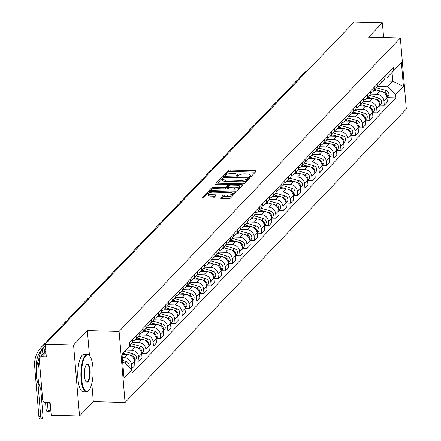 <?xml version="1.0" encoding="UTF-8"?>
<svg xmlns="http://www.w3.org/2000/svg" width="441" height="441" viewBox="0 0 441 441"><rect width="100%" height="100%" fill="white"/><g stroke="black" fill="none" stroke-linecap="round" stroke-linejoin="round"><path stroke-width="0.66" d="M250.086 176.549A1.031 0.32 -4.8 0 0 251.381 176.246L256.204 171.213A1.472 0.463 -4.8 0 0 256.271 171.053A1.472 0.463 -4.8 0 0 255.256 170.7L230.108 170.039A1.472 0.463 -4.8 0 0 228.256 170.474L223.438 175.507A1.031 0.32 -4.8 0 0 223.383 175.617A1.031 0.32 -4.8 0 0 224.094 175.865A1.031 0.32 -4.8 0 0 225.39 175.557L226.018 174.906A4.713 1.472 -4.8 0 1 231.938 173.511L234.033 173.567A4.713 1.472 -4.8 0 1 237.28 174.686A4.713 1.472 -4.8 0 1 237.054 175.198L236.431 175.849A1.031 0.32 -4.8 0 0 236.382 175.959A1.031 0.32 -4.8 0 0 237.087 176.207A1.031 0.32 -4.8 0 0 238.388 175.898L239.011 175.248A4.713 1.472 -4.8 0 1 244.931 173.853L247.026 173.908A4.713 1.472 -4.8 0 1 250.273 175.027A4.713 1.472 -4.8 0 1 250.047 175.54L249.424 176.191A1.031 0.32 -4.8 0 0 249.374 176.306A1.031 0.32 -4.8 0 0 250.086 176.549M220.55 197.871A1.472 0.463 -4.8 0 0 220.478 198.031A1.472 0.463 -4.8 0 0 221.492 198.384L228.548 198.571A1.472 0.463 -4.8 0 0 230.395 198.13L235.753 192.546A1.472 0.463 -4.8 0 0 235.825 192.386A1.472 0.463 -4.8 0 0 234.81 192.033L209.662 191.372A1.472 0.463 -4.8 0 0 207.81 191.807L202.452 197.397A1.472 0.463 -4.8 0 0 202.38 197.557A1.472 0.463 -4.8 0 0 203.395 197.904L211.917 198.13A1.472 0.463 -4.8 0 0 213.769 197.695L216.062 195.302A1.472 0.463 -4.8 0 0 216.134 195.143A1.472 0.463 -4.8 0 0 215.12 194.795L210.892 194.679A3.941 1.229 -4.8 0 1 208.18 193.742A3.941 1.229 -4.8 0 1 213.323 192.149L229.877 192.585A3.941 1.229 -4.8 0 1 232.594 193.522A3.941 1.229 -4.8 0 1 227.451 195.12L224.69 195.043A1.472 0.463 -4.8 0 0 222.837 195.484L220.572 198.18M119.098 331.423L87.357 330.585L73.575 344.961L45.252 344.217L354.062 22.05L382.386 22.8L368.61 37.176L400.351 38.009L119.098 331.423L125.068 402.49L406.315 109.076L400.351 38.009M242.66 183.842A1.472 0.463 -4.8 0 0 244.512 183.406L249.871 177.817A1.472 0.463 -4.8 0 0 249.942 177.657A1.472 0.463 -4.8 0 0 248.928 177.31L223.78 176.643A1.472 0.463 -4.8 0 0 221.928 177.084L216.57 182.668A1.472 0.463 -4.8 0 0 216.498 182.828A1.472 0.463 -4.8 0 0 217.512 183.18L242.66 183.842M242.809 185.181L237.456 190.771A1.472 0.463 -4.8 0 1 235.604 191.207L210.456 190.545A1.472 0.463 -4.8 0 1 209.442 190.192A1.472 0.463 -4.8 0 1 209.514 190.032L211.807 187.64A1.472 0.463 -4.8 0 1 213.653 187.205L223.857 187.475A1.472 0.463 -4.8 0 0 225.704 187.039L227.225 185.452A1.472 0.463 -4.8 0 0 227.297 185.292A1.472 0.463 -4.8 0 0 226.283 184.939L215.666 184.658A1.031 0.32 -4.8 0 1 214.954 184.415A1.031 0.32 -4.8 0 1 216.299 183.996L241.866 184.669A1.472 0.463 -4.8 0 1 242.881 185.022A1.472 0.463 -4.8 0 1 242.809 185.181M73.575 344.961L79.545 416.028L51.217 415.279L50.164 402.699L45.748 402.583A3.004 2.69 -136.2 0 1 42.667 399.667L39.288 359.443A3.004 2.69 -136.2 0 1 39.966 357.442L45.847 351.306M79.545 416.028L93.327 401.652L125.068 402.49M45.252 344.217L46.311 356.797L41.895 356.675A3.004 2.69 -136.2 0 0 39.966 357.442M383.626 37.568L382.386 22.8M382.093 79.082A6.907 6.185 43.8 0 1 380.533 83.685L383.582 80.499A6.907 6.185 -136.2 0 0 385.147 75.902M370.17 94.082L376.835 94.258A6.907 6.185 43.8 0 1 383.935 100.967L386.983 97.781A6.907 6.185 -136.2 0 0 379.888 91.072L373.61 90.907M386.983 97.781L387.347 102.119L384.298 105.3L379.773 105.184M380.533 83.685A6.907 6.185 43.8 0 1 377.821 85.251M383.935 100.967L384.298 105.3M374.883 86.607A6.907 6.185 43.8 0 1 373.318 91.21L376.371 88.029A6.907 6.185 -136.2 0 0 377.931 83.426M372.562 112.709L377.083 112.83L380.136 109.644L379.773 105.311A6.907 6.185 -136.2 0 0 372.673 98.597L366.399 98.431M373.318 91.21A6.907 6.185 43.8 0 1 370.611 92.781M362.96 101.606L369.624 101.783A6.907 6.185 43.8 0 1 376.719 108.492L377.083 112.83M367.667 94.137A6.907 6.185 43.8 0 1 366.107 98.734L369.156 95.554A6.907 6.185 -136.2 0 0 370.721 90.951M365.346 120.233L369.867 120.354L372.921 117.168L372.557 112.835A6.907 6.185 -136.2 0 0 365.462 106.121L359.183 105.956M366.107 98.734A6.907 6.185 43.8 0 1 363.395 100.305M355.744 109.131L362.408 109.307A6.907 6.185 43.8 0 1 369.503 116.016L369.867 120.354M360.451 101.662A6.907 6.185 43.8 0 1 358.891 106.264L361.945 103.078A6.907 6.185 -136.2 0 0 363.505 98.475M358.131 127.758L362.656 127.879L365.705 124.693L365.341 120.36A6.907 6.185 -136.2 0 0 358.246 113.651L351.968 113.486M358.891 106.264A6.907 6.185 43.8 0 1 356.179 107.83M348.528 116.656L355.192 116.832A6.907 6.185 43.8 0 1 362.293 123.546L362.656 127.879M353.241 109.186A6.907 6.185 43.8 0 1 351.675 113.789L354.729 110.603A6.907 6.185 -136.2 0 0 356.289 106.005M350.92 135.288L355.44 135.404L358.494 132.223L358.131 127.884A6.907 6.185 -136.2 0 0 351.03 121.176L344.757 121.01M351.675 113.789A6.907 6.185 43.8 0 1 348.969 115.355M341.317 124.186L347.982 124.356A6.907 6.185 43.8 0 1 355.077 131.071L355.44 135.404M346.025 116.711A6.907 6.185 43.8 0 1 344.465 121.314L347.514 118.133A6.907 6.185 -136.2 0 0 349.079 113.53M343.704 142.812L348.225 142.928L351.279 139.747L350.915 135.409A6.907 6.185 -136.2 0 0 343.82 128.7L337.541 128.535M344.465 121.314A6.907 6.185 43.8 0 1 341.753 122.885M334.102 131.71L340.766 131.887A6.907 6.185 43.8 0 1 347.861 138.595L348.225 142.928M338.809 124.241A6.907 6.185 43.8 0 1 337.249 128.838L340.303 125.657A6.907 6.185 -136.2 0 0 341.863 121.055M336.489 150.337L341.014 150.458L344.063 147.272L343.699 142.939A6.907 6.185 -136.2 0 0 336.604 136.225L330.326 136.06M337.249 128.838A6.907 6.185 43.8 0 1 334.537 130.409M326.886 139.235L333.55 139.411A6.907 6.185 43.8 0 1 340.65 146.12L341.014 150.458M331.599 131.765A6.907 6.185 43.8 0 1 330.033 136.368L333.087 133.182A6.907 6.185 -136.2 0 0 334.647 128.579M329.278 157.861L333.798 157.983L336.852 154.797L336.489 150.464A6.907 6.185 -136.2 0 0 329.388 143.755L323.115 143.59M330.033 136.368A6.907 6.185 43.8 0 1 327.327 137.934M319.675 146.759L326.34 146.936A6.907 6.185 43.8 0 1 333.435 153.65L333.798 157.983M324.383 139.29A6.907 6.185 43.8 0 1 322.823 143.893L325.871 140.707A6.907 6.185 -136.2 0 0 327.437 136.104M322.062 165.392L326.583 165.507L329.636 162.327L329.273 157.988A6.907 6.185 -136.2 0 0 322.178 151.28L315.899 151.114M322.823 143.893A6.907 6.185 43.8 0 1 320.111 145.458M312.46 154.289L319.124 154.46A6.907 6.185 43.8 0 1 326.219 161.174L326.583 165.507M317.167 146.814A6.907 6.185 43.8 0 1 315.607 151.417L318.661 148.231A6.907 6.185 -136.2 0 0 320.221 143.634M304.439 163.054L313.849 165.805A3.754 3.363 43.8 0 1 316.572 168.401A3.754 3.363 43.8 0 1 315.91 171.808L314.835 172.927L319.372 173.032L322.421 169.851L322.057 165.513A6.907 6.185 -136.2 0 0 314.962 158.804L308.683 158.639M315.607 151.417A6.907 6.185 43.8 0 1 312.895 152.988M305.244 161.814L311.908 161.99A6.907 6.185 43.8 0 1 319.008 168.699L319.372 173.032M309.957 154.344A6.907 6.185 43.8 0 1 308.391 158.942L311.445 155.761A6.907 6.185 -136.2 0 0 313.005 151.158M297.223 170.584L306.638 173.33A3.754 3.363 43.8 0 1 309.356 175.926A3.754 3.363 43.8 0 1 308.7 179.333L307.62 180.457L312.156 180.562L315.21 177.376L314.846 173.043A6.907 6.185 -136.2 0 0 307.746 166.329L301.473 166.163M308.391 158.942A6.907 6.185 43.8 0 1 305.685 160.513M298.033 169.338L304.698 169.515A6.907 6.185 43.8 0 1 311.793 176.224L312.156 180.562M302.741 161.869A6.907 6.185 43.8 0 1 301.181 166.472L304.229 163.286A6.907 6.185 -136.2 0 0 305.795 158.683M300.42 187.965L304.946 188.087L307.994 184.9L307.631 180.567A6.907 6.185 -136.2 0 0 300.536 173.859L294.257 173.693M301.181 166.472A6.907 6.185 43.8 0 1 298.469 168.038M290.817 176.863L297.482 177.039A6.907 6.185 43.8 0 1 304.577 183.754L304.946 188.087M295.531 169.394A6.907 6.185 43.8 0 1 293.965 173.997L297.019 170.81A6.907 6.185 -136.2 0 0 298.579 166.207M293.21 195.49L297.73 195.611L300.784 192.43L300.42 188.092A6.907 6.185 -136.2 0 0 293.32 181.383L287.041 181.218M293.965 173.997A6.907 6.185 43.8 0 1 291.253 175.562M283.602 184.388L290.266 184.564A6.907 6.185 43.8 0 1 297.366 191.278L297.73 195.611M288.315 176.918A6.907 6.185 43.8 0 1 286.749 181.521L289.803 178.335A6.907 6.185 -136.2 0 0 291.369 173.737M275.581 193.158L284.996 195.909A3.754 3.363 43.8 0 1 287.714 198.505A3.754 3.363 43.8 0 1 287.058 201.912L285.977 203.031L290.514 203.136L293.568 199.955L293.204 195.617A6.907 6.185 -136.2 0 0 286.104 188.908L279.831 188.742M286.749 181.521A6.907 6.185 43.8 0 1 284.043 183.087M276.391 191.918L283.056 192.094A6.907 6.185 43.8 0 1 290.15 198.803L290.514 203.136M281.099 184.448A6.907 6.185 43.8 0 1 279.539 189.046L282.587 185.865A6.907 6.185 -136.2 0 0 284.153 181.262M268.371 200.688L277.78 203.433A3.754 3.363 43.8 0 1 280.498 206.03A3.754 3.363 43.8 0 1 279.842 209.436L278.767 210.561L283.304 210.666L286.352 207.479L285.988 203.147A6.907 6.185 -136.2 0 0 278.894 196.432L272.615 196.267M279.539 189.046A6.907 6.185 43.8 0 1 276.827 190.617M269.175 199.442L275.84 199.619A6.907 6.185 43.8 0 1 282.94 206.327L283.304 210.666M273.889 191.973A6.907 6.185 43.8 0 1 272.323 196.576L275.377 193.39A6.907 6.185 -136.2 0 0 276.937 188.787M271.568 218.069L276.088 218.19L279.142 215.004L278.778 210.671A6.907 6.185 -136.2 0 0 271.678 203.963L265.405 203.792M272.323 196.576A6.907 6.185 43.8 0 1 269.616 198.141M261.96 206.967L268.63 207.143A6.907 6.185 43.8 0 1 275.724 213.852L276.088 218.19M266.673 199.497A6.907 6.185 43.8 0 1 265.113 204.1L268.161 200.914A6.907 6.185 -136.2 0 0 269.727 196.311M264.352 225.594L268.872 225.715L271.926 222.529L271.562 218.196A6.907 6.185 -136.2 0 0 264.468 211.487L258.189 211.322M265.113 204.1A6.907 6.185 43.8 0 1 262.401 205.666M254.749 214.491L261.414 214.668A6.907 6.185 43.8 0 1 268.508 221.382L268.872 225.715M259.457 207.022A6.907 6.185 43.8 0 1 257.897 211.625L260.951 208.439A6.907 6.185 -136.2 0 0 262.511 203.841M246.728 223.262L256.138 226.013A3.754 3.363 43.8 0 1 258.856 228.609A3.754 3.363 43.8 0 1 258.2 232.016L257.125 233.135L261.662 233.239L264.71 230.059L264.346 225.72A6.907 6.185 -136.2 0 0 257.252 219.012L250.973 218.846M257.897 211.625A6.907 6.185 43.8 0 1 255.185 213.19M247.533 222.021L254.198 222.198A6.907 6.185 43.8 0 1 261.298 228.907L261.662 233.239M252.246 214.547A6.907 6.185 43.8 0 1 250.681 219.149L253.735 215.969A6.907 6.185 -136.2 0 0 255.295 211.366M249.926 240.648L254.446 240.769L257.5 237.583L257.136 233.25A6.907 6.185 -136.2 0 0 250.036 226.536L243.763 226.371M250.681 219.149A6.907 6.185 43.8 0 1 247.974 220.72M240.323 229.546L246.988 229.722A6.907 6.185 43.8 0 1 254.082 236.431L254.446 240.769M245.031 222.077A6.907 6.185 43.8 0 1 243.471 226.674L246.519 223.493A6.907 6.185 -136.2 0 0 248.085 218.89M242.71 248.173L247.23 248.294L250.284 245.108L249.92 240.775A6.907 6.185 -136.2 0 0 242.826 234.061L236.547 233.895M243.471 226.674A6.907 6.185 43.8 0 1 240.758 228.245M233.107 237.071L239.772 237.247A6.907 6.185 43.8 0 1 246.866 243.956L247.23 248.294M237.815 229.601A6.907 6.185 43.8 0 1 236.255 234.204L239.309 231.018A6.907 6.185 -136.2 0 0 240.869 226.415M235.494 255.697L240.02 255.819L243.068 252.632L242.704 248.3A6.907 6.185 -136.2 0 0 235.61 241.591L229.331 241.425M236.255 234.204A6.907 6.185 43.8 0 1 233.543 235.77M225.891 244.595L232.556 244.772A6.907 6.185 43.8 0 1 239.656 251.486L240.02 255.819M230.604 237.126A6.907 6.185 43.8 0 1 229.039 241.729L232.093 238.542A6.907 6.185 -136.2 0 0 233.653 233.945M228.284 263.227L232.804 263.343L235.858 260.162L235.494 255.824A6.907 6.185 -136.2 0 0 228.394 249.115L222.121 248.95M229.039 241.729A6.907 6.185 43.8 0 1 226.332 243.294M218.681 252.125L225.345 252.302A6.907 6.185 43.8 0 1 232.44 259.01L232.804 263.343M223.389 244.65A6.907 6.185 43.8 0 1 221.829 249.253L224.877 246.072A6.907 6.185 -136.2 0 0 226.442 241.47M221.068 270.752L225.588 270.873L228.642 267.687L228.278 263.354A6.907 6.185 -136.2 0 0 221.184 256.64L214.905 256.475M221.829 249.253A6.907 6.185 43.8 0 1 219.116 250.824M211.465 259.65L218.13 259.826A6.907 6.185 43.8 0 1 225.224 266.535L225.588 270.873M216.173 252.18A6.907 6.185 43.8 0 1 214.613 256.778L217.667 253.597A6.907 6.185 -136.2 0 0 219.227 248.994M213.852 278.277L218.378 278.398L221.426 275.212L221.062 270.879A6.907 6.185 -136.2 0 0 213.968 264.165L207.689 263.999M214.613 256.778A6.907 6.185 43.8 0 1 211.9 258.349M204.249 267.174L210.914 267.351A6.907 6.185 43.8 0 1 218.014 274.059L218.378 278.398M208.962 259.705A6.907 6.185 43.8 0 1 207.397 264.308L210.451 261.122A6.907 6.185 -136.2 0 0 212.011 256.519M206.642 285.801L211.162 285.922L214.216 282.736L213.852 278.403A6.907 6.185 -136.2 0 0 206.752 271.695L200.479 271.529M207.397 264.308A6.907 6.185 43.8 0 1 204.69 265.873M197.039 274.699L203.703 274.875A6.907 6.185 43.8 0 1 210.798 281.59L211.162 285.922M201.746 267.229A6.907 6.185 43.8 0 1 200.186 271.832L203.235 268.646A6.907 6.185 -136.2 0 0 204.8 264.049M199.426 293.331L203.951 293.447L207 290.266L206.636 285.928A6.907 6.185 -136.2 0 0 199.541 279.219L193.263 279.054M200.186 271.832A6.907 6.185 43.8 0 1 197.474 273.398M189.823 282.229L196.488 282.405A6.907 6.185 43.8 0 1 203.582 289.114L203.951 293.447M194.531 274.754A6.907 6.185 43.8 0 1 192.971 279.357L196.025 276.176A6.907 6.185 -136.2 0 0 197.585 271.573M192.21 300.856L196.736 300.971L199.79 297.791L199.42 293.452A6.907 6.185 -136.2 0 0 192.326 286.744L186.047 286.578M192.971 279.357A6.907 6.185 43.8 0 1 190.258 280.928M182.607 289.754L189.272 289.93A6.907 6.185 43.8 0 1 196.372 296.639L196.736 300.971M187.32 282.284A6.907 6.185 43.8 0 1 185.755 286.882L188.809 283.701A6.907 6.185 -136.2 0 0 190.369 279.098M185 308.38L189.52 308.502L192.574 305.315L192.21 300.983A6.907 6.185 -136.2 0 0 185.11 294.268L178.837 294.103M185.755 286.882A6.907 6.185 43.8 0 1 183.048 288.453M175.397 297.278L182.061 297.454A6.907 6.185 43.8 0 1 189.156 304.163L189.52 308.502M180.104 289.809A6.907 6.185 43.8 0 1 178.544 294.412L181.593 291.225A6.907 6.185 -136.2 0 0 183.158 286.622M177.784 315.905L182.309 316.026L185.358 312.84L184.994 308.507A6.907 6.185 -136.2 0 0 177.899 301.798L171.621 301.633M178.544 294.412A6.907 6.185 43.8 0 1 175.832 295.977M168.181 304.803L174.845 304.979A6.907 6.185 43.8 0 1 181.946 311.693L182.309 316.026M172.894 297.333A6.907 6.185 43.8 0 1 171.329 301.936L174.382 298.75A6.907 6.185 -136.2 0 0 175.942 294.153M170.573 323.435L175.094 323.551L178.147 320.37L177.784 316.032A6.907 6.185 -136.2 0 0 170.684 309.323L164.405 309.158M171.329 301.936A6.907 6.185 43.8 0 1 168.622 303.502M160.965 312.333L167.635 312.504A6.907 6.185 43.8 0 1 174.73 319.218L175.094 323.551M165.678 304.858A6.907 6.185 43.8 0 1 164.113 309.461L167.167 306.28A6.907 6.185 -136.2 0 0 168.732 301.677M163.357 330.959L167.878 331.075L170.932 327.895L170.568 323.556A6.907 6.185 -136.2 0 0 163.473 316.847L157.194 316.682M164.113 309.461A6.907 6.185 43.8 0 1 161.406 311.032M153.755 319.857L160.419 320.034A6.907 6.185 43.8 0 1 167.514 326.742L167.878 331.075M158.462 312.388A6.907 6.185 43.8 0 1 156.902 316.985L159.956 313.805A6.907 6.185 -136.2 0 0 161.516 309.202M145.734 328.628L155.144 331.373A3.754 3.363 43.8 0 1 157.861 333.969A3.754 3.363 43.8 0 1 157.205 337.376L156.131 338.501L160.667 338.605L163.716 335.419L163.352 331.086A6.907 6.185 -136.2 0 0 156.257 324.372L149.979 324.207M156.902 316.985A6.907 6.185 43.8 0 1 154.19 318.556M146.539 327.382L153.203 327.558A6.907 6.185 43.8 0 1 160.304 334.267L160.667 338.605M151.252 319.912A6.907 6.185 43.8 0 1 149.686 324.515L152.74 321.329A6.907 6.185 -136.2 0 0 154.3 316.726M138.518 336.152L147.928 338.903A3.754 3.363 43.8 0 1 150.651 341.494A3.754 3.363 43.8 0 1 149.99 344.901L148.915 346.025L153.451 346.13L156.505 342.944L156.142 338.611A6.907 6.185 -136.2 0 0 149.041 331.902L142.768 331.737M149.686 324.515A6.907 6.185 43.8 0 1 146.98 326.081M139.328 334.906L145.993 335.083A6.907 6.185 43.8 0 1 153.088 341.797L153.451 346.13M144.036 327.437A6.907 6.185 43.8 0 1 142.476 332.04L145.524 328.854A6.907 6.185 -136.2 0 0 147.09 324.251M141.715 353.539L146.236 353.654L149.29 350.474L148.926 346.135A6.907 6.185 -136.2 0 0 141.831 339.427L135.552 339.261M142.476 332.04A6.907 6.185 43.8 0 1 139.764 333.605M132.113 342.437L138.777 342.607A6.907 6.185 43.8 0 1 145.872 349.322L146.236 353.654M136.82 334.962A6.907 6.185 43.8 0 1 135.26 339.564L138.314 336.378A6.907 6.185 -136.2 0 0 139.874 331.781M134.499 361.063L139.025 361.179L142.074 357.998L141.71 353.66A6.907 6.185 -136.2 0 0 134.615 346.951L128.97 346.802M135.26 339.564A6.907 6.185 43.8 0 1 132.548 341.13M125.966 349.989L131.561 350.137A6.907 6.185 43.8 0 1 138.661 356.846L139.025 361.179M129.726 345.342L131.098 343.908A6.907 6.185 -136.2 0 0 132.658 339.305M130.564 368.676L131.809 368.709L134.863 365.523L134.499 361.19A6.907 6.185 -136.2 0 0 127.399 354.476L122.03 354.338M129.61 342.492A6.907 6.185 43.8 0 1 129.588 343.748M122.306 357.607L124.351 357.662A6.907 6.185 43.8 0 1 131.446 364.371L131.809 368.709M377.386 86.552L387.468 86.822L392.782 81.271L392.043 72.462L386.724 78.007L384.982 77.963M383.091 81.017L392.782 81.271L403.41 86.447L395.643 94.55L387.468 86.822M386.724 78.007L401.404 62.567L403.41 86.447M122.758 362.976L123.601 362.094L131.782 369.823L132.063 373.163L395.924 97.891L395.643 94.55M131.782 369.823L124.009 377.931L122.008 354.051L129.775 345.948L122.014 354.167M393.637 70.676L393.355 67.335L129.494 342.607L129.775 345.948M87.357 330.585L89.462 355.644M91.805 383.576L93.327 401.652M123.601 362.094L122.681 362.067M386.989 97.654L395.924 97.891M401.404 62.567L392.043 72.462M250.394 176.543A4.713 1.472 -4.8 0 0 250.394 176.45L250.273 175.027M237.401 176.202A4.713 1.472 -4.8 0 0 237.401 176.108L237.28 174.686M255.328 172.122L230.23 171.461A1.472 0.463 -4.8 0 0 228.377 171.896L224.601 175.838M222.909 178.147A1.472 0.463 -4.8 0 0 222.044 178.5L217.562 183.18M249 178.726L247.506 178.688M247.412 178.285A1.031 0.32 -4.8 0 0 247.467 178.175A1.031 0.32 -4.8 0 0 246.756 177.932L224.678 177.348A1.031 0.32 -4.8 0 0 223.383 177.651L222.727 178.34A4.713 1.472 -4.8 0 0 222.496 178.853A4.713 1.472 -4.8 0 0 225.742 179.972L240.83 180.369A4.713 1.472 -4.8 0 0 246.756 178.974L247.412 178.285L247.533 179.708A1.031 0.32 -4.8 0 0 247.583 179.597A1.031 0.32 -4.8 0 0 247.517 179.493M222.496 178.853L222.617 180.275A4.713 1.472 -4.8 0 0 225.864 181.394L225.742 179.972M247.533 179.708L246.877 180.397A4.713 1.472 -4.8 0 1 240.951 181.791L225.864 181.394M210.506 190.545L211.923 189.062L211.807 187.64M227.319 186.565A1.472 0.463 -4.8 0 1 227.418 186.714A1.472 0.463 -4.8 0 1 227.347 186.874L225.825 188.456A1.472 0.463 -4.8 0 1 223.973 188.897L213.775 188.627A1.472 0.463 -4.8 0 0 211.923 189.062M227.33 185.705L228.945 185.749M239.546 186.03L241.938 186.091M234.436 187.75A3.941 1.229 -4.8 0 0 239.579 186.157A3.941 1.229 -4.8 0 0 236.867 185.22L231.034 185.066A1.472 0.463 -4.8 0 0 229.182 185.501L227.661 187.089A1.472 0.463 -4.8 0 0 227.589 187.249A1.472 0.463 -4.8 0 0 228.603 187.596L234.436 187.75L234.557 189.172A3.941 1.229 -4.8 0 0 239.7 187.579L239.579 186.157M227.782 188.511A1.472 0.463 -4.8 0 0 227.71 188.671A1.472 0.463 -4.8 0 0 228.725 189.018L228.603 187.596M234.557 189.172L228.725 189.018M232.594 193.522L232.71 194.944A3.941 1.229 -4.8 0 1 227.567 196.537L224.811 196.465A1.472 0.463 -4.8 0 0 222.959 196.901L221.536 198.384M208.18 193.742L208.301 195.165A3.941 1.229 -4.8 0 0 211.013 196.102L210.892 194.679M215.191 196.212L211.013 196.102M209.161 192.822A1.472 0.463 -4.8 0 0 207.931 193.23L203.444 197.91M234.882 193.456L232.561 193.395M374.139 90.355L376.25 90.978M374.922 89.54L380.241 91.089M382.97 91.888L384.326 92.285A3.754 3.363 43.8 0 1 386.95 97.455M376.575 87.798L385.991 90.548A3.754 3.363 43.8 0 1 388.708 93.145A3.754 3.363 43.8 0 1 388.052 96.546L386.972 97.67M307.934 70.174A28.979 25.947 -136.2 0 0 303.066 74.049L300.938 76.271A28.979 25.947 -136.2 0 0 298.607 79.126M305.806 72.39A28.979 25.947 -136.2 0 0 300.938 76.271M366.923 97.885L369.04 98.503M367.711 97.064L373.025 98.619M375.754 99.412L377.11 99.809A3.754 3.363 43.8 0 1 379.734 104.986M369.365 95.322L378.775 98.073A3.754 3.363 43.8 0 1 381.493 100.669A3.754 3.363 43.8 0 1 380.837 104.076L379.762 105.195M359.707 105.41L361.824 106.027M360.495 104.589L365.81 106.143M368.538 106.937L369.894 107.334A3.754 3.363 43.8 0 1 372.524 112.51M362.149 102.852L371.559 105.597A3.754 3.363 43.8 0 1 374.282 108.194A3.754 3.363 43.8 0 1 373.621 111.601L372.546 112.72M300.723 77.699A28.979 25.947 -136.2 0 0 295.85 81.579L293.723 83.796A28.979 25.947 -136.2 0 0 291.391 86.651M298.596 79.915A28.979 25.947 -136.2 0 0 293.723 83.796M293.508 85.223A28.979 25.947 -136.2 0 0 288.635 89.104L286.507 91.326A28.979 25.947 -136.2 0 0 284.175 94.181M291.38 87.445A28.979 25.947 -136.2 0 0 286.507 91.326M85.83 355.771A18.318 5.81 91.5 0 0 81.646 378.995A18.318 5.81 91.5 0 0 88.746 390.45A18.318 5.81 91.5 0 0 88.773 390.417A18.318 5.81 91.5 0 0 93.095 373.262A18.318 5.81 91.5 0 0 89.683 355.904A18.318 5.81 91.5 0 0 85.83 355.771M88.415 390.803A18.77 5.954 -88.5 0 1 88.382 390.836A18.77 5.954 -88.5 0 1 88.354 390.864A18.77 5.954 -88.5 0 1 86.364 391.862A18.77 5.954 -88.5 0 1 80.912 376.079A18.77 5.954 -88.5 0 1 85.367 355.336A18.77 5.954 -88.5 0 1 87.357 354.338A18.77 5.954 -88.5 0 1 89.314 355.474A18.77 5.954 -88.5 0 1 89.501 355.7M86.557 364.442A9.156 2.905 -88.5 0 1 90.107 370.17A9.156 2.905 -88.5 0 1 88.018 381.779A9.156 2.905 -88.5 0 1 86.089 381.713A9.156 2.905 -88.5 0 1 84.385 373.036A9.156 2.905 -88.5 0 1 86.546 364.459A9.156 2.905 -88.5 0 1 86.557 364.442M85.907 381.471A8.71 2.762 91.5 0 0 86.629 381.807A8.71 2.762 91.5 0 0 87.555 381.344A8.71 2.762 91.5 0 0 89.622 371.719A8.71 2.762 91.5 0 0 87.092 364.393A8.71 2.762 91.5 0 0 86.348 364.69M41.856 390.048A18.77 5.954 -88.5 0 1 39.387 360.666M40.87 356.499A18.77 5.954 -88.5 0 1 42.38 354.2A18.77 5.954 -88.5 0 1 44.001 353.23M39.288 385.015A13.511 4.283 -88.5 0 1 36.3 372.893A13.511 4.283 -88.5 0 1 39.282 359.365M86.364 391.862L83.233 391.779A18.77 5.954 -88.5 0 1 77.781 375.997A18.77 5.954 -88.5 0 1 82.235 355.253A18.77 5.954 -88.5 0 1 84.225 354.255L87.357 354.338M352.497 112.935L354.608 113.552M353.28 112.113L358.599 113.668M361.328 114.467L362.684 114.864A3.754 3.363 43.8 0 1 365.308 120.035M354.939 110.377L364.349 113.122A3.754 3.363 43.8 0 1 367.066 115.718A3.754 3.363 43.8 0 1 366.41 119.125L365.33 120.25M345.281 120.459L347.398 121.077M346.069 119.643L351.383 121.192M354.112 121.992L355.468 122.389A3.754 3.363 43.8 0 1 358.092 127.559M347.723 117.901L357.133 120.652A3.754 3.363 43.8 0 1 359.85 123.243A3.754 3.363 43.8 0 1 359.195 126.65L358.12 127.774M338.065 127.989L340.182 128.607M338.853 127.168L344.167 128.722M346.896 129.516L348.258 129.913A3.754 3.363 43.8 0 1 350.882 135.089M340.507 125.426L349.922 128.177A3.754 3.363 43.8 0 1 352.64 130.773A3.754 3.363 43.8 0 1 351.979 134.174L350.904 135.299M286.292 92.748A28.979 25.947 -136.2 0 0 281.424 96.629L279.296 98.85A28.979 25.947 -136.2 0 0 276.965 101.706M284.164 94.969A28.979 25.947 -136.2 0 0 279.296 98.85M279.081 100.278A28.979 25.947 -136.2 0 0 274.208 104.153L272.08 106.375A28.979 25.947 -136.2 0 0 269.749 109.23M276.954 102.494A28.979 25.947 -136.2 0 0 272.08 106.375M271.865 107.802A28.979 25.947 -136.2 0 0 266.992 111.683L264.865 113.899A28.979 25.947 -136.2 0 0 262.533 116.755M269.738 110.018A28.979 25.947 -136.2 0 0 264.865 113.899M330.855 135.514L332.972 136.131M331.638 134.692L336.957 136.247M339.686 137.041L341.042 137.438A3.754 3.363 43.8 0 1 343.666 142.614M333.297 132.956L342.707 135.701A3.754 3.363 43.8 0 1 345.424 138.298A3.754 3.363 43.8 0 1 344.768 141.704L343.693 142.823M264.65 115.327A28.979 25.947 -136.2 0 0 259.782 119.208L257.654 121.424A28.979 25.947 -136.2 0 0 255.322 124.279M262.527 117.549A28.979 25.947 -136.2 0 0 257.654 121.424M323.639 143.038L325.756 143.656M324.427 142.217L329.741 143.772M332.47 144.571L333.826 144.962A3.754 3.363 43.8 0 1 336.45 150.138M326.081 140.481L335.491 143.226A3.754 3.363 43.8 0 1 338.208 145.822A3.754 3.363 43.8 0 1 337.552 149.229L336.477 150.353M257.439 122.852A28.979 25.947 -136.2 0 0 252.566 126.732L250.438 128.954A28.979 25.947 -136.2 0 0 248.107 131.809M255.311 125.073A28.979 25.947 -136.2 0 0 250.438 128.954M316.423 150.563L318.54 151.18M317.211 149.747L322.525 151.296M325.254 152.095L326.616 152.492A3.754 3.363 43.8 0 1 329.24 157.663M318.865 148.005L328.28 150.756A3.754 3.363 43.8 0 1 330.998 153.347A3.754 3.363 43.8 0 1 330.337 156.753L329.262 157.878M250.223 130.376A28.979 25.947 -136.2 0 0 245.35 134.257L243.223 136.478A28.979 25.947 -136.2 0 0 240.891 139.334M248.096 132.598A28.979 25.947 -136.2 0 0 243.223 136.478M309.213 158.093L311.329 158.71M309.995 157.272L315.315 158.821M318.044 159.62L319.4 160.017A3.754 3.363 43.8 0 1 322.024 165.193M311.655 155.53L321.065 158.28A3.754 3.363 43.8 0 1 323.782 160.877A3.754 3.363 43.8 0 1 323.126 164.278L322.051 165.403M243.008 137.906A28.979 25.947 -136.2 0 0 238.14 141.787L236.012 144.003A28.979 25.947 -136.2 0 0 233.68 146.859M240.885 140.122A28.979 25.947 -136.2 0 0 236.012 144.003M301.997 165.618L304.114 166.235M302.785 164.796L308.099 166.351M310.828 167.145L312.184 167.541A3.754 3.363 43.8 0 1 314.808 172.718M235.797 145.431A28.979 25.947 -136.2 0 0 230.924 149.312L228.796 151.528A28.979 25.947 -136.2 0 0 226.465 154.383M233.669 147.652A28.979 25.947 -136.2 0 0 228.796 151.528M294.781 173.142L296.898 173.76M295.569 172.321L300.883 173.875M303.617 174.675L304.974 175.066A3.754 3.363 43.8 0 1 307.598 180.242M228.581 152.955A28.979 25.947 -136.2 0 0 223.708 156.836L221.586 159.058A28.979 25.947 -136.2 0 0 219.249 161.913M226.454 155.177A28.979 25.947 -136.2 0 0 221.586 159.058M287.571 180.667L289.687 181.284M288.353 179.851L293.673 181.4M296.402 182.199L297.758 182.596A3.754 3.363 43.8 0 1 300.382 187.767M290.013 178.109L299.422 180.86A3.754 3.363 43.8 0 1 302.14 183.45A3.754 3.363 43.8 0 1 301.484 186.857L300.409 187.982M221.371 160.48A28.979 25.947 -136.2 0 0 216.498 164.361L214.37 166.582A28.979 25.947 -136.2 0 0 212.038 169.438M219.243 162.701A28.979 25.947 -136.2 0 0 214.37 166.582M280.355 188.197L282.472 188.814M281.143 187.375L286.457 188.924M289.186 189.724L290.542 190.121A3.754 3.363 43.8 0 1 293.166 195.297M282.797 185.633L292.207 188.384A3.754 3.363 43.8 0 1 294.93 190.981A3.754 3.363 43.8 0 1 294.268 194.382L293.193 195.506M214.155 168.01A28.979 25.947 -136.2 0 0 209.282 171.891L207.154 174.107A28.979 25.947 -136.2 0 0 204.822 176.962M212.027 170.226A28.979 25.947 -136.2 0 0 207.154 174.107M273.144 195.721L275.256 196.339M273.927 194.9L279.247 196.454M281.975 197.248L283.331 197.645A3.754 3.363 43.8 0 1 285.955 202.821M206.939 175.535A28.979 25.947 -136.2 0 0 202.066 179.415L199.944 181.631A28.979 25.947 -136.2 0 0 197.607 184.487M204.811 177.751A28.979 25.947 -136.2 0 0 199.944 181.631M265.929 203.246L268.045 203.863M266.711 202.425L272.031 203.979M274.76 204.773L276.116 205.17A3.754 3.363 43.8 0 1 278.74 210.346M199.729 183.059A28.979 25.947 -136.2 0 0 194.856 186.94L192.728 189.161A28.979 25.947 -136.2 0 0 190.396 192.017M197.601 185.281A28.979 25.947 -136.2 0 0 192.728 189.161M258.713 210.77L260.829 211.388M259.501 209.949L264.815 211.504M267.544 212.303L268.9 212.7A3.754 3.363 43.8 0 1 271.529 217.871M261.155 208.213L270.565 210.963A3.754 3.363 43.8 0 1 273.288 213.554A3.754 3.363 43.8 0 1 272.626 216.961L271.551 218.086M192.513 190.584A28.979 25.947 -136.2 0 0 187.64 194.464L185.512 196.686A28.979 25.947 -136.2 0 0 183.18 199.541M190.385 192.805A28.979 25.947 -136.2 0 0 185.512 196.686M251.502 218.295L253.614 218.918M252.285 217.479L257.605 219.028M260.333 219.827L261.689 220.224A3.754 3.363 43.8 0 1 264.313 225.395M253.944 215.737L263.354 218.488A3.754 3.363 43.8 0 1 266.072 221.084A3.754 3.363 43.8 0 1 265.416 224.486L264.335 225.61M185.297 198.114A28.979 25.947 -136.2 0 0 180.43 201.995L178.302 204.211A28.979 25.947 -136.2 0 0 175.97 207.066M183.169 200.33A28.979 25.947 -136.2 0 0 178.302 204.211M244.286 225.825L246.403 226.442M245.075 225.004L250.389 226.558M253.117 227.352L254.474 227.749A3.754 3.363 43.8 0 1 257.097 232.925M178.087 205.638A28.979 25.947 -136.2 0 0 173.214 209.519L171.086 211.735A28.979 25.947 -136.2 0 0 168.754 214.591M175.959 207.854A28.979 25.947 -136.2 0 0 171.086 211.735M237.071 233.35L239.187 233.967M237.859 232.528L243.173 234.083M245.902 234.877L247.263 235.274A3.754 3.363 43.8 0 1 249.887 240.45M239.513 230.792L248.928 233.537A3.754 3.363 43.8 0 1 251.646 236.133A3.754 3.363 43.8 0 1 250.984 239.54L249.909 240.665M170.871 213.163A28.979 25.947 -136.2 0 0 165.998 217.044L163.87 219.265A28.979 25.947 -136.2 0 0 161.538 222.121M168.743 215.384A28.979 25.947 -136.2 0 0 163.87 219.265M229.86 240.874L231.977 241.492M230.643 240.053L235.963 241.607M238.691 242.407L240.047 242.804A3.754 3.363 43.8 0 1 242.671 247.974M232.302 238.316L241.712 241.067A3.754 3.363 43.8 0 1 244.43 243.658A3.754 3.363 43.8 0 1 243.774 247.065L242.693 248.189M163.655 220.687A28.979 25.947 -136.2 0 0 158.788 224.568L156.66 226.79A28.979 25.947 -136.2 0 0 154.328 229.645M161.533 222.909A28.979 25.947 -136.2 0 0 156.66 226.79M222.644 248.399L224.761 249.022M223.433 247.583L228.747 249.132M231.475 249.931L232.831 250.328A3.754 3.363 43.8 0 1 235.455 255.499M225.086 245.841L234.496 248.592A3.754 3.363 43.8 0 1 237.214 251.188A3.754 3.363 43.8 0 1 236.558 254.589L235.483 255.714M156.445 228.218A28.979 25.947 -136.2 0 0 151.572 232.093L149.444 234.314A28.979 25.947 -136.2 0 0 147.112 237.17M154.317 230.434A28.979 25.947 -136.2 0 0 149.444 234.314M215.429 255.929L217.545 256.546M216.217 255.107L221.531 256.662M224.26 257.456L225.621 257.853A3.754 3.363 43.8 0 1 228.245 263.029M217.871 253.366L227.286 256.116A3.754 3.363 43.8 0 1 230.004 258.713A3.754 3.363 43.8 0 1 229.342 262.119L228.267 263.238M149.229 235.742A28.979 25.947 -136.2 0 0 144.356 239.623L142.228 241.839A28.979 25.947 -136.2 0 0 139.896 244.694M147.101 237.958A28.979 25.947 -136.2 0 0 142.228 241.839M208.218 263.453L210.335 264.071M209.001 262.632L214.32 264.187M217.049 264.98L218.405 265.377A3.754 3.363 43.8 0 1 221.029 270.554M210.66 260.896L220.07 263.641A3.754 3.363 43.8 0 1 222.788 266.237A3.754 3.363 43.8 0 1 222.132 269.644L221.057 270.768M142.013 243.267A28.979 25.947 -136.2 0 0 137.145 247.147L135.018 249.369A28.979 25.947 -136.2 0 0 132.686 252.224M139.891 245.488A28.979 25.947 -136.2 0 0 135.018 249.369M201.002 270.978L203.119 271.595M201.791 270.157L207.105 271.711M209.833 272.51L211.189 272.907A3.754 3.363 43.8 0 1 213.813 278.078M203.444 268.42L212.854 271.165A3.754 3.363 43.8 0 1 215.572 273.762A3.754 3.363 43.8 0 1 214.916 277.168L213.841 278.293M134.803 250.791A28.979 25.947 -136.2 0 0 129.93 254.672L127.802 256.894A28.979 25.947 -136.2 0 0 125.47 259.749M132.675 253.013A28.979 25.947 -136.2 0 0 127.802 256.894M193.786 278.503L195.903 279.125M194.575 277.687L199.889 279.236M202.617 280.035L203.979 280.432A3.754 3.363 43.8 0 1 206.603 285.603M196.228 275.945L205.644 278.695A3.754 3.363 43.8 0 1 208.361 281.286A3.754 3.363 43.8 0 1 207.705 284.693L206.625 285.818M127.587 258.321A28.979 25.947 -136.2 0 0 122.714 262.197L120.591 264.418A28.979 25.947 -136.2 0 0 118.254 267.274M125.459 260.537A28.979 25.947 -136.2 0 0 120.591 264.418M186.576 286.033L188.693 286.65M187.359 285.211L192.678 286.766M195.407 287.56L196.763 287.956A3.754 3.363 43.8 0 1 199.387 293.133M189.018 283.469L198.428 286.22A3.754 3.363 43.8 0 1 201.146 288.816A3.754 3.363 43.8 0 1 200.49 292.223L199.415 293.342M120.376 265.846A28.979 25.947 -136.2 0 0 115.503 269.727L113.376 271.943A28.979 25.947 -136.2 0 0 111.044 274.798M118.249 268.062A28.979 25.947 -136.2 0 0 113.376 271.943M179.36 293.557L181.477 294.175M180.149 292.736L185.463 294.29M188.191 295.084L189.547 295.481A3.754 3.363 43.8 0 1 192.171 300.657M181.802 290.999L191.212 293.745A3.754 3.363 43.8 0 1 193.935 296.341A3.754 3.363 43.8 0 1 193.274 299.748L192.199 300.867M113.161 273.37A28.979 25.947 -136.2 0 0 108.288 277.251L106.16 279.467A28.979 25.947 -136.2 0 0 103.828 282.328M111.033 275.592A28.979 25.947 -136.2 0 0 106.16 279.467M172.144 301.082L174.261 301.699M172.933 300.26L178.247 301.815M180.981 302.614L182.337 303.006A3.754 3.363 43.8 0 1 184.961 308.182M174.586 298.524L184.002 301.269A3.754 3.363 43.8 0 1 186.719 303.866A3.754 3.363 43.8 0 1 186.063 307.272L184.983 308.397M105.945 280.895A28.979 25.947 -136.2 0 0 101.072 284.776L98.949 286.997A28.979 25.947 -136.2 0 0 96.612 289.853M103.817 283.116A28.979 25.947 -136.2 0 0 98.949 286.997M164.934 308.606L167.051 309.224M165.717 307.79L171.036 309.339M173.765 310.139L175.121 310.536A3.754 3.363 43.8 0 1 177.745 315.706M167.376 306.048L176.786 308.799A3.754 3.363 43.8 0 1 179.504 311.39A3.754 3.363 43.8 0 1 178.848 314.797L177.773 315.921M98.734 288.42A28.979 25.947 -136.2 0 0 93.861 292.3L91.734 294.522A28.979 25.947 -136.2 0 0 89.402 297.377M96.607 290.641A28.979 25.947 -136.2 0 0 91.734 294.522M157.718 316.136L159.835 316.754M158.506 315.315L163.82 316.864M166.549 317.663L167.905 318.06A3.754 3.363 43.8 0 1 170.535 323.236M160.16 313.573L169.57 316.324A3.754 3.363 43.8 0 1 172.293 318.92A3.754 3.363 43.8 0 1 171.632 322.321L170.557 323.446M91.519 295.95A28.979 25.947 -136.2 0 0 86.645 299.83L84.518 302.046A28.979 25.947 -136.2 0 0 82.186 304.902M89.391 298.166A28.979 25.947 -136.2 0 0 84.518 302.046M150.508 323.661L152.619 324.278M151.291 322.84L156.61 324.394M159.339 325.188L160.695 325.585A3.754 3.363 43.8 0 1 163.319 330.761M152.944 321.098L162.36 323.848A3.754 3.363 43.8 0 1 165.077 326.445A3.754 3.363 43.8 0 1 164.421 329.851L163.341 330.971M84.303 303.474A28.979 25.947 -136.2 0 0 79.435 307.355L77.307 309.571A28.979 25.947 -136.2 0 0 74.976 312.426M82.175 305.696A28.979 25.947 -136.2 0 0 77.307 309.571M143.292 331.185L145.409 331.803M144.08 330.364L149.394 331.919M152.123 332.718L153.479 333.109A3.754 3.363 43.8 0 1 156.103 338.286M77.092 310.999A28.979 25.947 -136.2 0 0 72.219 314.88L70.091 317.101A28.979 25.947 -136.2 0 0 67.76 319.957M74.964 313.22A28.979 25.947 -136.2 0 0 70.091 317.101M136.076 338.71L138.193 339.327M136.864 337.894L142.178 339.443M144.907 340.243L146.263 340.639A3.754 3.363 43.8 0 1 148.893 345.81M69.876 318.523A28.979 25.947 -136.2 0 0 65.003 322.404L62.876 324.626A28.979 25.947 -136.2 0 0 60.544 327.481M67.749 320.745A28.979 25.947 -136.2 0 0 62.876 324.626M129.362 346.383L130.977 346.858M129.731 345.441L134.968 346.968M137.697 347.767L139.053 348.164A3.754 3.363 43.8 0 1 141.677 353.34M131.308 343.677L140.718 346.428A3.754 3.363 43.8 0 1 143.435 349.024A3.754 3.363 43.8 0 1 142.779 352.425L141.699 353.55M62.661 326.053A28.979 25.947 -136.2 0 0 57.793 329.934L55.665 332.15A28.979 25.947 -136.2 0 0 53.333 335.006M60.533 328.269A28.979 25.947 -136.2 0 0 55.665 332.15M122.24 353.936L123.767 354.382M123.022 353.114L127.752 354.498M130.481 355.292L131.837 355.689A3.754 3.363 43.8 0 1 134.461 360.865M124.665 351.372L133.502 353.952A3.754 3.363 43.8 0 1 136.219 356.548A3.754 3.363 43.8 0 1 135.563 359.955L134.488 361.074M48.918 411.425L47.071 411.376A3.451 1.097 -88.5 0 1 46.096 409.033L47.948 409.083A3.451 1.097 91.5 0 0 48.918 411.425A3.451 1.097 91.5 0 0 50.076 406.861L49.723 402.688M55.45 333.578A28.979 25.947 -136.2 0 0 50.577 337.459L48.449 339.675A28.979 25.947 -136.2 0 0 46.118 342.53M53.322 335.794A28.979 25.947 -136.2 0 0 48.449 339.675M43.279 348.07A28.979 25.947 -136.2 0 0 41.867 354.812M45.555 402.572L46.096 409.033M47.948 409.083L47.407 402.627M43.929 353.241A27.028 24.2 43.8 0 1 45.533 347.58M122.537 360.385L126.291 361.477A3.754 3.363 43.8 0 1 128.75 366.962M124.88 363.301A3.754 3.363 43.8 0 1 127.234 365.523M41.708 418.95L39.855 418.9A3.451 1.097 -88.5 0 1 38.885 416.558L40.732 416.607A3.451 1.097 91.5 0 0 41.708 418.95A3.451 1.097 91.5 0 0 42.86 414.386L40.693 388.543M48.234 341.102A28.979 25.947 -136.2 0 0 43.361 344.983L41.233 347.205A28.979 25.947 -136.2 0 0 34.685 366.532L38.885 416.558M46.107 343.324A28.979 25.947 -136.2 0 0 41.233 347.205M40.732 416.607L37.915 383.031M36.625 367.678L36.531 366.576A27.028 24.2 43.8 0 1 42.645 348.555A27.028 24.2 43.8 0 1 45.412 346.119M38.643 360.347A27.028 24.2 43.8 0 1 43.747 347.48M138.661 356.846L141.71 353.66M145.872 349.322L148.926 346.135M153.088 341.797L156.142 338.611M160.304 334.267L163.352 331.086M167.514 326.742L170.568 323.556M174.73 319.218L177.784 316.032M181.946 311.693L184.994 308.507M189.156 304.163L192.21 300.983M196.372 296.639L199.42 293.452M203.582 289.114L206.636 285.928M210.798 281.59L213.852 278.403M218.014 274.059L221.062 270.879M225.224 266.535L228.278 263.354M232.44 259.01L235.494 255.824M239.656 251.486L242.704 248.3M246.866 243.956L249.92 240.775M254.082 236.431L257.136 233.25M261.298 228.907L264.346 225.72M268.508 221.382L271.562 218.196M275.724 213.852L278.778 210.671M282.94 206.327L285.988 203.147M290.15 198.803L293.204 195.617M297.366 191.278L300.42 188.092M304.577 183.754L307.631 180.567M311.793 176.224L314.846 173.043M319.008 168.699L322.057 165.513M326.219 161.174L329.273 157.988M333.435 153.65L336.489 150.464M340.65 146.12L343.699 142.939M347.861 138.595L350.915 135.409M355.077 131.071L358.131 127.884M362.293 123.546L365.341 120.36M369.503 116.016L372.557 112.835M376.719 108.492L379.773 105.311M131.446 364.371L134.499 361.19M124.351 357.662L127.399 354.476M131.561 350.137L134.615 346.951M138.777 342.607L141.831 339.427M145.993 335.083L149.041 331.902M153.203 327.558L156.257 324.372M160.419 320.034L163.473 316.847M167.635 312.504L170.684 309.323M174.845 304.979L177.899 301.798M182.061 297.454L185.11 294.268M189.272 289.93L192.326 286.744M196.488 282.405L199.541 279.219M203.703 274.875L206.752 271.695M210.914 267.351L213.968 264.165M218.13 259.826L221.184 256.64M225.345 252.302L228.394 249.115M232.556 244.772L235.61 241.591M239.772 237.247L242.826 234.061M246.988 229.722L250.036 226.536M254.198 222.198L257.252 219.012M261.414 214.668L264.468 211.487M268.63 207.143L271.678 203.963M275.84 199.619L278.894 196.432M283.056 192.094L286.104 188.908M290.266 184.564L293.32 181.383M297.482 177.039L300.536 173.859M304.698 169.515L307.746 166.329M311.908 161.99L314.962 158.804M319.124 154.46L322.178 151.28M326.34 146.936L329.388 143.755M333.55 139.411L336.604 136.225M340.766 131.887L343.82 128.7M347.982 124.356L351.03 121.176M355.192 116.832L358.246 113.651M362.408 109.307L365.462 106.121M369.624 101.783L372.673 98.597M376.835 94.258L379.888 91.072M45.941 352.453L41.895 356.675M250.13 176.549L250.047 175.54M237.137 176.207L237.054 175.198M228.377 171.896L228.256 170.474M230.23 171.461L230.108 170.039M255.372 172.078L255.256 170.7M216.597 182.976L216.57 182.668M222.044 178.5L221.928 177.084M223.846 177.436L223.78 176.643M249.044 178.682L248.928 177.31M240.951 181.791L240.83 180.369M246.877 180.397L246.756 178.974M209.536 190.341L209.514 190.032M213.775 188.627L213.653 187.205M223.973 188.897L223.857 187.475M225.825 188.456L225.704 187.039M227.347 186.874L227.225 185.452M216.355 184.68L216.299 183.996M241.982 186.047L241.866 184.669M222.959 196.901L222.837 195.484M224.811 196.465L224.69 195.043M227.567 196.537L227.451 195.12M215.236 196.168L215.12 194.795M202.48 197.7L202.452 197.397M207.931 193.23L207.81 191.807M209.762 192.601L209.662 191.372M234.926 193.412L234.81 192.033M385.991 90.548L384.326 92.285M378.775 98.073L377.11 99.809M371.559 105.597L369.894 107.334M364.349 113.122L362.684 114.864M357.133 120.652L355.468 122.389M349.922 128.177L348.258 129.913M342.707 135.701L341.042 137.438M335.491 143.226L333.826 144.962M328.28 150.756L326.616 152.492M321.065 158.28L319.4 160.017M313.849 165.805L312.184 167.541M306.638 173.33L304.974 175.066M299.422 180.86L297.758 182.596M292.207 188.384L290.542 190.121M284.996 195.909L283.331 197.645M277.78 203.433L276.116 205.17M270.565 210.963L268.9 212.7M263.354 218.488L261.689 220.224M256.138 226.013L254.474 227.749M248.928 233.537L247.263 235.274M241.712 241.067L240.047 242.804M234.496 248.592L232.831 250.328M227.286 256.116L225.621 257.853M220.07 263.641L218.405 265.377M212.854 271.165L211.189 272.907M205.644 278.695L203.979 280.432M198.428 286.22L196.763 287.956M191.212 293.745L189.547 295.481M184.002 301.269L182.337 303.006M176.786 308.799L175.121 310.536M169.57 316.324L167.905 318.06M162.36 323.848L160.695 325.585M155.144 331.373L153.479 333.109M147.928 338.903L146.263 340.639M140.718 346.428L139.053 348.164M133.502 353.952L131.837 355.689M126.291 361.477L124.704 363.13M36.531 366.576L36.835 366.267M247.583 179.597L247.467 178.175M227.418 186.714L227.297 185.292M227.71 188.671L227.589 187.249M89.683 355.904L89.314 355.474M88.773 390.417L88.382 390.836"/></g></svg>
